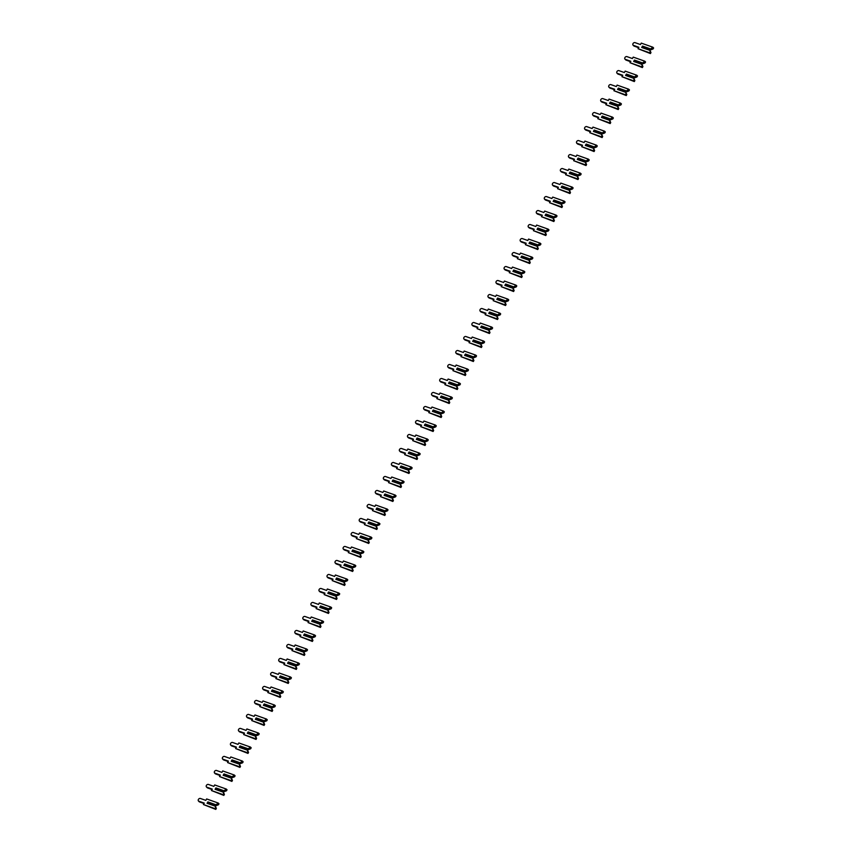 <?xml version="1.0" encoding="UTF-8"?>
<svg xmlns="http://www.w3.org/2000/svg" width="852" height="852" viewBox="0 0 852 852"><rect width="100%" height="100%" fill="white"/><g stroke="black" fill="none" stroke-linecap="round" stroke-linejoin="round"><path stroke-width="1.28" d="M652.845 47.201L653.622 47.978L653.058 48.958L650.949 49.767L650.662 48.958L642.493 46.072L641.684 47.478L649.916 50.172L650.971 52.59L650.183 51.823L649.618 52.803L638.042 48.713L638.862 47.275L633.345 45.326A1.619 1.214 134.8 0 1 634.921 42.6L640.438 44.549L641.258 43.111L652.845 47.201L650.662 48.958M653.058 48.958L652.281 48.181M650.949 49.767L642.994 46.956L642.493 46.072M650.438 49.267L642.483 46.455M650.183 51.823L649.852 50.353L641.684 47.478M643.175 47.02L642.802 47.659M650.971 52.59L650.406 53.569L638.042 48.713M638.627 47.691L634.133 46.104A1.619 1.214 134.8 0 1 633.558 45.529M650.406 53.569L649.618 52.803M644.794 61.195L645.571 61.972L645.007 62.952L642.898 63.762L642.61 62.952L634.442 60.066L633.643 61.472L641.875 64.166L642.919 66.594L642.142 65.817L641.577 66.797L629.99 62.707L630.821 61.269L625.304 59.331A1.619 1.214 134.8 0 1 626.87 56.594L632.386 58.543L633.217 57.105L644.794 61.195L642.61 62.952M645.007 62.952L644.229 62.175M642.898 63.762L634.942 60.95L634.442 60.066M642.397 63.261L634.442 60.449M642.142 65.817L641.812 64.358L633.643 61.472M635.123 61.014L634.751 61.653M642.919 66.594L642.355 67.574L629.99 62.707M630.576 61.685L626.082 60.098A1.619 1.214 134.8 0 1 625.506 59.533M642.355 67.574L641.577 66.797M636.742 75.2L637.52 75.966L636.966 76.946L634.846 77.756L634.559 76.946L626.39 74.071L625.592 75.466L633.824 78.171L634.868 80.589L634.09 79.811L633.526 80.791L621.949 76.701L622.769 75.274L617.253 73.325A1.619 1.214 134.8 0 1 618.818 70.599L624.335 72.537L625.166 71.11L636.742 75.2L634.559 76.946M636.966 76.946L636.178 76.179M634.846 77.756L626.902 74.955L626.39 74.071M634.346 77.255L626.39 74.444M634.09 79.811L633.76 78.352L625.592 75.466M627.072 75.008L626.71 75.658M634.868 80.589L634.303 81.568L621.949 76.701M622.535 75.69L618.03 74.092A1.619 1.214 134.8 0 1 617.455 73.528M634.303 81.568L633.526 80.791M628.701 89.194L629.479 89.961L628.914 90.94L626.806 91.76L626.518 90.951L618.35 88.065L617.54 89.46L625.773 92.165L626.816 94.583L626.039 93.816L625.474 94.796L613.898 90.706L614.718 89.268L609.201 87.319A1.619 1.214 134.8 0 1 610.777 84.593L616.294 86.542L617.114 85.104L628.701 89.194L626.518 90.951M628.914 90.94L628.137 90.174M626.806 91.76L618.85 88.949L618.35 88.065M626.295 91.249L618.339 88.448M626.039 93.816L625.709 92.346L617.54 89.46M619.021 89.013L618.658 89.652M626.816 94.583L626.252 95.562L613.898 90.706M614.484 89.684L609.979 88.097A1.619 1.214 134.8 0 1 609.414 87.522M626.252 95.562L625.474 94.796M620.65 103.188L621.428 103.965L620.863 104.945L618.754 105.754L618.467 104.945L610.298 102.059L609.489 103.465L617.721 106.159L618.776 108.577L617.988 107.81L617.434 108.79L605.847 104.7L606.677 103.262L601.161 101.313A1.619 1.214 134.8 0 1 602.726 98.587L608.243 100.536L609.063 99.098L620.65 103.188L618.467 104.945M620.863 104.945L620.086 104.168M618.754 105.754L610.799 102.943L610.298 102.059M618.243 105.254L610.298 102.442M617.988 107.81L617.657 106.34L609.489 103.465M610.98 103.007L610.607 103.646M618.776 108.577L618.211 109.557L605.847 104.7M606.432 103.678L601.938 102.091A1.619 1.214 134.8 0 1 601.363 101.516M618.211 109.557L617.434 108.79M612.599 117.182L613.376 117.959L612.812 118.939L610.703 119.749L610.415 118.939L602.247 116.053L601.448 117.459L609.681 120.153L610.724 122.581L609.947 121.804L609.382 122.784L597.795 118.694L598.626 117.256L593.109 115.318A1.619 1.214 134.8 0 1 594.675 112.581L600.191 114.53L601.022 113.092L612.599 117.182L610.415 118.939M612.812 118.939L612.034 118.162M610.703 119.749L602.747 116.937L602.247 116.053M610.202 119.248L602.247 116.436M609.947 121.804L609.617 120.345L601.448 117.459M602.928 117.001L602.556 117.64M610.724 122.581L610.16 123.561L597.795 118.694M598.381 117.672L593.887 116.085A1.619 1.214 134.8 0 1 593.312 115.521M610.16 123.561L609.382 122.784M604.547 131.187L605.335 131.953L604.771 132.933L602.662 133.743L602.364 132.944L594.195 130.058L593.397 131.453L601.629 134.158L602.673 136.576L601.895 135.798L601.331 136.778L589.754 132.688L590.574 131.261L585.058 129.312A1.619 1.214 134.8 0 1 586.623 126.586L592.14 128.524L592.971 127.097L604.547 131.187L602.364 132.944M604.771 132.933L603.983 132.166M602.662 133.743L594.707 130.942L594.195 130.058M602.151 133.242L594.195 130.431M601.895 135.798L601.565 134.339L593.397 131.453M594.877 130.995L594.515 131.645M602.673 136.576L602.108 137.555L589.754 132.688M590.34 131.677L585.835 130.079A1.619 1.214 134.8 0 1 585.26 129.515M602.108 137.555L601.331 136.778M596.506 145.181L597.284 145.948L596.719 146.927L594.611 147.747L594.323 146.938L586.155 144.052L585.345 145.447L593.578 148.152L594.621 150.57L593.844 149.803L593.28 150.783L581.703 146.693L582.523 145.255L577.006 143.306A1.619 1.214 134.8 0 1 578.583 140.58L584.099 142.529L584.919 141.091L596.506 145.181L594.323 146.938M596.719 146.927L595.942 146.161M594.611 147.747L586.655 144.936L586.155 144.052M594.1 147.236L586.144 144.435M593.844 149.803L593.514 148.333L585.345 145.447M586.836 145L586.464 145.639M594.621 150.57L594.068 151.549L581.703 146.693M582.289 145.671L577.784 144.084A1.619 1.214 134.8 0 1 577.219 143.509M594.068 151.549L593.28 150.783M588.455 159.175L589.233 159.952L588.668 160.932L586.559 161.742L586.272 160.932L578.103 158.046L577.294 159.452L585.526 162.146L586.581 164.564L585.803 163.797L585.239 164.777L573.652 160.687L574.482 159.249L568.966 157.3A1.619 1.214 134.8 0 1 570.531 154.574L576.048 156.523L576.868 155.085L588.455 159.175L586.272 160.932M588.668 160.932L587.891 160.155M586.559 161.742L578.604 158.93L578.103 158.046M586.059 161.241L578.103 158.429M585.803 163.797L585.462 162.327L577.294 159.452M578.785 158.994L578.412 159.633M586.581 164.564L586.016 165.544L573.652 160.687M574.237 159.665L569.743 158.078A1.619 1.214 134.8 0 1 569.168 157.503M586.016 165.544L585.239 164.777M580.404 173.169L581.181 173.946L580.617 174.926L578.508 175.736L578.22 174.926L570.052 172.04L569.253 173.446L577.486 176.14L578.529 178.569L577.752 177.791L577.187 178.771L565.6 174.681L566.431 173.244L560.914 171.305A1.619 1.214 134.8 0 1 562.48 168.568L567.996 170.517L568.827 169.079L580.404 173.169L578.22 174.926M580.617 174.926L579.839 174.149M578.508 175.736L570.552 172.924L570.052 172.04M578.007 175.235L570.052 172.423M577.752 177.791L577.422 176.332L569.253 173.446M570.733 172.988L570.371 173.627M578.529 178.569L577.965 179.548L565.6 174.681M566.197 173.659L561.692 172.072A1.619 1.214 134.8 0 1 561.117 171.508M577.965 179.548L577.187 178.771M572.352 187.174L573.14 187.941L572.576 188.92L570.467 189.73L570.18 188.931L562.011 186.045L561.202 187.44L569.434 190.145L570.478 192.563L569.7 191.785L569.136 192.765L557.559 188.675L558.379 187.248L552.863 185.299A1.619 1.214 134.8 0 1 554.439 182.573L559.956 184.511L560.776 183.084L572.352 187.174L570.18 188.931M572.576 188.92L571.798 188.154M570.467 189.73L562.512 186.929L562.011 186.045M569.956 189.229L562 186.418M569.7 191.785L569.37 190.326L561.202 187.44M562.682 186.982L562.32 187.632M570.478 192.563L569.913 193.542L557.559 188.675M558.145 187.664L553.64 186.066A1.619 1.214 134.8 0 1 553.065 185.502M569.913 193.542L569.136 192.765M564.312 201.168L565.089 201.935L564.525 202.914L562.416 203.734L562.128 202.925L553.96 200.039L553.15 201.434L561.383 204.139L562.437 206.557L561.649 205.79L561.085 206.77L549.508 202.68L550.328 201.242L544.811 199.293A1.619 1.214 134.8 0 1 546.388 196.567L551.904 198.516L552.724 197.078L564.312 201.168L562.128 202.925M564.525 202.914L563.747 202.148M562.416 203.734L554.46 200.923L553.96 200.039M561.905 203.223L553.949 200.422M561.649 205.79L561.319 204.32L553.15 201.434M554.641 200.987L554.269 201.626M562.437 206.557L561.873 207.537L549.508 202.68M550.094 201.658L545.599 200.071A1.619 1.214 134.8 0 1 545.024 199.496M561.873 207.537L561.085 206.77M556.26 215.162L557.038 215.939L556.473 216.919L554.364 217.729L554.077 216.919L545.908 214.033L545.11 215.439L553.342 218.133L554.386 220.551L553.608 219.784L553.044 220.764L541.457 216.674L542.287 215.236L536.771 213.288A1.619 1.214 134.8 0 1 538.336 210.561L543.853 212.51L544.684 211.072L556.26 215.162L554.077 216.919M556.473 216.919L555.696 216.142M554.364 217.729L546.409 214.917L545.908 214.033M553.864 217.228L545.908 214.416M553.608 219.784L553.278 218.314L545.11 215.439M546.59 214.981L546.217 215.62M554.386 220.551L553.821 221.531L541.457 216.674M542.042 215.652L537.548 214.065A1.619 1.214 134.8 0 1 536.973 213.49M553.821 221.531L553.044 220.764M548.209 229.156L548.986 229.933L548.432 230.913L546.313 231.723L546.025 230.913L537.857 228.027L537.058 229.433L545.291 232.127L546.334 234.556L545.557 233.778L544.992 234.758L533.416 230.668L534.236 229.231L528.719 227.292A1.619 1.214 134.8 0 1 530.285 224.555L535.802 226.504L536.632 225.066L548.209 229.156L546.025 230.913M548.432 230.913L547.644 230.136M546.313 231.723L538.368 228.911L537.857 228.027M545.812 231.222L537.857 228.411M545.557 233.778L545.227 232.319L537.058 229.433M538.539 228.975L538.176 229.614M546.334 234.556L545.77 235.535L533.416 230.668M534.002 229.646L529.497 228.059A1.619 1.214 134.8 0 1 528.922 227.495M545.77 235.535L544.992 234.758M540.168 243.161L540.945 243.928L540.381 244.907L538.272 245.717L537.985 244.918L529.816 242.032L529.007 243.427L537.239 246.132L538.283 248.55L537.505 247.772L536.941 248.752L525.365 244.662L526.185 243.235L520.668 241.286A1.619 1.214 134.8 0 1 522.244 238.56L527.761 240.498L528.581 239.071L540.168 243.161L537.985 244.918M540.381 244.907L539.604 244.141M538.272 245.717L530.317 242.916L529.816 242.032M537.761 245.216L529.806 242.405M537.505 247.772L537.175 246.313L529.007 243.427M530.487 242.969L530.125 243.619M538.283 248.55L537.718 249.53L525.365 244.662M525.95 243.651L521.445 242.053A1.619 1.214 134.8 0 1 520.881 241.489M537.718 249.53L536.941 248.752M532.117 257.155L532.894 257.922L532.33 258.901L530.221 259.722L529.933 258.912L521.765 256.026L520.955 257.421L529.188 260.126L530.242 262.544L529.454 261.777L528.9 262.757L517.313 258.667L518.144 257.229L512.627 255.28A1.619 1.214 134.8 0 1 514.193 252.554L519.709 254.503L520.529 253.065L532.117 257.155L529.933 258.912M532.33 258.901L531.552 258.135M530.221 259.722L522.265 256.91L521.765 256.026M529.71 259.21L521.765 256.409M529.454 261.777L529.124 260.307L520.955 257.421M522.446 256.974L522.074 257.613M530.242 262.544L529.678 263.524L517.313 258.667M517.899 257.645L513.405 256.058A1.619 1.214 134.8 0 1 512.829 255.483M529.678 263.524L528.9 262.757M524.065 271.149L524.843 271.926L524.278 272.906L522.169 273.716L521.882 272.906L513.713 270.02L512.915 271.426L521.147 274.12L522.191 276.538L521.413 275.771L520.849 276.751L509.262 272.661L510.092 271.224L504.576 269.275A1.619 1.214 134.8 0 1 506.141 266.548L511.658 268.497L512.489 267.059L524.065 271.149L521.882 272.906M524.278 272.906L523.501 272.129M522.169 273.716L514.214 270.904L513.713 270.02M521.669 273.215L513.713 270.404M521.413 275.771L521.083 274.301L512.915 271.426M514.395 270.968L514.022 271.607M522.191 276.538L521.626 277.518L509.262 272.661M509.847 271.639L505.353 270.052A1.619 1.214 134.8 0 1 504.778 269.477M521.626 277.518L520.849 276.751M516.014 285.143L516.802 285.921L516.237 286.9L514.129 287.71L513.831 286.9L505.662 284.014L504.863 285.42L513.096 288.114L514.139 290.543L513.362 289.765L512.798 290.745L501.221 286.655L502.041 285.218L496.524 283.279A1.619 1.214 134.8 0 1 498.09 280.542L503.607 282.491L504.437 281.053L516.014 285.143L513.831 286.9M516.237 286.9L515.449 286.123M514.129 287.71L506.173 284.898L505.662 284.014M513.618 287.209L505.662 284.398M513.362 289.765L513.032 288.306L504.863 285.42M506.344 284.962L505.981 285.601M514.139 290.543L513.575 291.522L501.221 286.655M501.807 285.633L497.302 284.046A1.619 1.214 134.8 0 1 496.727 283.482M513.575 291.522L512.798 290.745M507.973 299.148L508.75 299.915L508.186 300.894L506.077 301.704L505.79 300.905L497.621 298.019L496.812 299.414L505.044 302.119L506.088 304.537L505.311 303.759L504.746 304.739L493.17 300.649L493.99 299.222L488.473 297.273A1.619 1.214 134.8 0 1 490.049 294.547L495.566 296.485L496.386 295.058L507.973 299.148L505.79 300.905M508.186 300.894L507.409 300.128M506.077 301.704L498.122 298.903L497.621 298.019M505.566 301.203L497.611 298.392M505.311 303.759L504.98 302.3L496.812 299.414M498.303 298.956L497.93 299.606M506.088 304.537L505.534 305.517L493.17 300.649M493.755 299.638L489.25 298.04A1.619 1.214 134.8 0 1 488.686 297.476M505.534 305.517L504.746 304.739M499.922 313.142L500.699 313.909L500.135 314.889L498.026 315.709L497.738 314.899L489.57 312.013L488.76 313.408L496.993 316.113L498.047 318.531L497.27 317.764L496.705 318.744L485.118 314.654L485.949 313.216L480.432 311.268A1.619 1.214 134.8 0 1 481.998 308.541L487.514 310.49L488.334 309.052L499.922 313.142L497.738 314.899M500.135 314.889L499.357 314.122M498.026 315.709L490.07 312.897L489.57 312.013M497.525 315.197L489.57 312.396M497.27 317.764L496.929 316.294L488.76 313.408M490.251 312.961L489.879 313.6M498.047 318.531L497.483 319.511L485.118 314.654M485.704 313.632L481.21 312.045A1.619 1.214 134.8 0 1 480.635 311.47M497.483 319.511L496.705 318.744M491.87 327.136L492.648 327.913L492.083 328.893L489.975 329.703L489.687 328.893L481.518 326.007L480.72 327.413L488.952 330.107L489.996 332.525L489.218 331.758L488.654 332.738L477.067 328.648L477.897 327.211L472.381 325.262A1.619 1.214 134.8 0 1 473.946 322.535L479.463 324.484L480.294 323.046L491.87 327.136L489.687 328.893M492.083 328.893L491.306 328.116M489.975 329.703L482.019 326.891L481.518 326.007M489.474 329.202L481.518 326.391M489.218 331.758L488.888 330.288L480.72 327.413M482.2 326.955L481.838 327.594M489.996 332.525L489.431 333.505L477.067 328.648M477.663 327.626L473.158 326.039A1.619 1.214 134.8 0 1 472.583 325.464M489.431 333.505L488.654 332.738M483.819 341.13L484.607 341.908L484.042 342.887L481.934 343.697L481.646 342.887L473.478 340.001L472.668 341.407L480.901 344.101L481.944 346.53L481.167 345.752L480.603 346.732L469.026 342.642L469.846 341.205L464.329 339.266A1.619 1.214 134.8 0 1 465.906 336.529L471.422 338.478L472.242 337.041L483.819 341.13L481.646 342.887M484.042 342.887L483.265 342.11M481.934 343.697L473.978 340.885L473.478 340.001M481.423 343.196L473.467 340.385M481.167 345.752L480.837 344.293L472.668 341.407M474.149 340.949L473.787 341.588M481.944 346.53L481.38 347.51L469.026 342.642M469.612 341.62L465.107 340.033A1.619 1.214 134.8 0 1 464.532 339.469M481.38 347.51L480.603 346.732M475.778 355.135L476.556 355.902L475.991 356.882L473.882 357.691L473.595 356.892L465.426 354.006L464.617 355.401L472.849 358.106L473.893 360.524L473.116 359.746L472.551 360.726L460.975 356.637L461.795 355.209L456.278 353.26A1.619 1.214 134.8 0 1 457.854 350.534L463.371 352.472L464.191 351.045L475.778 355.135L473.595 356.892M475.991 356.882L475.214 356.115M473.882 357.691L465.927 354.89L465.426 354.006M473.371 357.19L465.416 354.379M473.116 359.746L472.785 358.287L464.617 355.401M466.108 354.943L465.735 355.593M473.893 360.524L473.339 361.504L460.975 356.637M461.56 355.625L457.066 354.027A1.619 1.214 134.8 0 1 456.491 353.463M473.339 361.504L472.551 360.726M467.727 369.129L468.504 369.906L467.94 370.886L465.831 371.696L465.543 370.886L457.375 368L456.576 369.395L464.798 372.1L465.852 374.518L465.075 373.751L464.51 374.731L452.923 370.641L453.754 369.204L448.237 367.255A1.619 1.214 134.8 0 1 449.803 364.528L455.319 366.477L456.15 365.039L467.727 369.129L465.543 370.886M467.94 370.886L467.162 370.109M465.831 371.696L457.875 368.884L457.375 368M465.33 371.184L457.375 368.383M465.075 373.751L464.734 372.281L456.576 369.395M458.057 368.948L457.684 369.587M465.852 374.518L465.288 375.498L452.923 370.641M453.509 369.619L449.015 368.032A1.619 1.214 134.8 0 1 448.44 367.457M465.288 375.498L464.51 374.731M459.675 383.123L460.453 383.901L459.899 384.88L457.78 385.69L457.492 384.88L449.323 381.994L448.525 383.4L456.757 386.094L457.801 388.512L457.023 387.745L456.459 388.725L444.872 384.635L445.702 383.198L440.186 381.249A1.619 1.214 134.8 0 1 441.751 378.522L447.268 380.471L448.099 379.033L459.675 383.123L457.492 384.88M459.899 384.88L459.111 384.103M457.78 385.69L449.824 382.878L449.323 381.994M457.279 385.189L449.323 382.378M457.023 387.745L456.693 386.275L448.525 383.4M450.005 382.942L449.643 383.581M457.801 388.512L457.236 389.492L444.872 384.635M445.468 383.613L440.963 382.026A1.619 1.214 134.8 0 1 440.388 381.451M457.236 389.492L456.459 388.725M451.635 397.117L452.412 397.895L451.848 398.874L449.739 399.684L449.451 398.874L441.283 395.988L440.473 397.394L448.706 400.089L449.75 402.517L448.972 401.739L448.408 402.719L436.831 398.63L437.651 397.192L432.134 395.253A1.619 1.214 134.8 0 1 433.711 392.516L439.227 394.465L440.047 393.028L451.635 397.117L449.451 398.874M451.848 398.874L451.07 398.097M449.739 399.684L441.783 396.872L441.283 395.988M449.228 399.183L441.272 396.372M448.972 401.739L448.642 400.28L440.473 397.394M441.954 396.936L441.592 397.575M449.75 402.517L449.185 403.497L436.831 398.63M437.417 397.607L432.912 396.02A1.619 1.214 134.8 0 1 432.347 395.456M449.185 403.497L448.408 402.719M443.583 411.122L444.361 411.889L443.796 412.869L441.687 413.678L441.4 412.879L433.231 409.993L432.422 411.388L440.654 414.093L441.709 416.511L440.921 415.733L440.367 416.713L428.78 412.624L429.61 411.197L424.094 409.248A1.619 1.214 134.8 0 1 425.659 406.521L431.176 408.459L431.996 407.032L443.583 411.122L441.4 412.879M443.796 412.869L443.019 412.102M441.687 413.678L433.732 410.877L433.231 409.993M441.176 413.177L433.221 410.366M440.921 415.733L440.59 414.274L432.422 411.388M433.913 410.93L433.54 411.58M441.709 416.511L441.144 417.491L428.78 412.624M429.365 411.612L424.871 410.014A1.619 1.214 134.8 0 1 424.296 409.45M441.144 417.491L440.367 416.713M435.532 425.116L436.309 425.893L435.745 426.873L433.636 427.683L433.348 426.873L425.18 423.987L424.381 425.382L432.614 428.087L433.657 430.505L432.88 429.738L432.315 430.718L420.728 426.628L421.559 425.191L416.042 423.242A1.619 1.214 134.8 0 1 417.608 420.515L423.125 422.464L423.955 421.026L435.532 425.116L433.348 426.873M435.745 426.873L434.967 426.096M433.636 427.683L425.68 424.871L425.18 423.987M433.135 427.171L425.18 424.371M432.88 429.738L432.55 428.268L424.381 425.382M425.862 424.935L425.489 425.574M433.657 430.505L433.093 431.485L420.728 426.628M421.314 425.606L416.82 424.019A1.619 1.214 134.8 0 1 416.245 423.444M433.093 431.485L432.315 430.718M427.48 439.11L428.268 439.888L427.704 440.867L425.595 441.677L425.297 440.867L417.129 437.981L416.33 439.387L424.562 442.082L425.606 444.499L424.828 443.732L424.264 444.712L412.688 440.622L413.508 439.185L407.991 437.236A1.619 1.214 134.8 0 1 409.556 434.509L415.073 436.458L415.904 435.021L427.48 439.11L425.297 440.867M427.704 440.867L426.916 440.09M425.595 441.677L417.64 438.865L417.129 437.981M425.084 441.176L417.129 438.365M424.828 443.732L424.498 442.263L416.33 439.387M417.81 438.929L417.448 439.568M425.606 444.499L425.041 445.479L412.688 440.622M413.273 439.6L408.768 438.013A1.619 1.214 134.8 0 1 408.193 437.438M425.041 445.479L424.264 444.712M419.44 453.104L420.217 453.882L419.653 454.861L417.544 455.671L417.256 454.861L409.088 451.975L408.278 453.381L416.511 456.076L417.555 458.504L416.777 457.726L416.213 458.706L404.636 454.617L405.456 453.179L399.939 451.24A1.619 1.214 134.8 0 1 401.516 448.503L407.032 450.452L407.852 449.015L419.44 453.104L417.256 454.861M419.653 454.861L418.875 454.084M417.544 455.671L409.588 452.859L409.088 451.975M417.033 455.17L409.077 452.359M416.777 457.726L416.447 456.267L408.278 453.381M409.769 452.923L409.397 453.562M417.555 458.504L416.99 459.484L404.636 454.617M405.222 453.594L400.717 452.007A1.619 1.214 134.8 0 1 400.152 451.443M416.99 459.484L416.213 458.706M411.388 467.109L412.166 467.876L411.601 468.856L409.493 469.665L409.205 468.866L401.036 465.98L400.227 467.375L408.459 470.08L409.514 472.498L408.736 471.72L408.172 472.7L396.585 468.611L397.415 467.184L391.899 465.235A1.619 1.214 134.8 0 1 393.464 462.508L398.981 464.447L399.801 463.019L411.388 467.109L409.205 468.866M411.601 468.856L410.824 468.089M409.493 469.665L401.537 466.864L401.036 465.98M408.992 469.164L401.036 466.353M408.736 471.72L408.396 470.261L400.227 467.375M401.718 466.917L401.345 467.567M409.514 472.498L408.949 473.478L396.585 468.611M397.17 467.599L392.676 466.001A1.619 1.214 134.8 0 1 392.101 465.437M408.949 473.478L408.172 472.7M403.337 481.103L404.114 481.881L403.55 482.86L401.441 483.67L401.154 482.86L392.985 479.974L392.186 481.369L400.419 484.074L401.462 486.492L400.685 485.725L400.12 486.705L388.533 482.615L389.364 481.178L383.847 479.229A1.619 1.214 134.8 0 1 385.413 476.502L390.93 478.451L391.76 477.013L403.337 481.103L401.154 482.86M403.55 482.86L402.772 482.083M401.441 483.67L393.486 480.858L392.985 479.974M400.941 483.159L392.985 480.358M400.685 485.725L400.355 484.255L392.186 481.369M393.667 480.922L393.294 481.561M401.462 486.492L400.898 487.472L388.533 482.615M389.13 481.593L384.625 480.006A1.619 1.214 134.8 0 1 384.05 479.431M400.898 487.472L400.12 486.705M395.285 495.097L396.073 495.875L395.509 496.854L393.4 497.664L393.113 496.854L384.944 493.968L384.135 495.374L392.367 498.069L393.411 500.486L392.634 499.719L392.069 500.699L380.493 496.609L381.313 495.172L375.796 493.223A1.619 1.214 134.8 0 1 377.372 490.496L382.889 492.445L383.709 491.008L395.285 495.097L393.113 496.854M395.509 496.854L394.732 496.077M393.4 497.664L385.445 494.852L384.944 493.968M392.889 497.163L384.934 494.352M392.634 499.719L392.303 498.25L384.135 495.374M385.615 494.916L385.253 495.555M393.411 500.486L392.847 501.466L380.493 496.609M381.078 495.587L376.573 494A1.619 1.214 134.8 0 1 375.998 493.425M392.847 501.466L392.069 500.699M387.245 509.091L388.022 509.869L387.458 510.849L385.349 511.658L385.061 510.849L376.893 507.962L376.083 509.368L384.316 512.063L385.36 514.491L384.582 513.713L384.018 514.693L372.441 510.604L373.261 509.166L367.745 507.228A1.619 1.214 134.8 0 1 369.321 504.49L374.837 506.439L375.657 505.002L387.245 509.091L385.061 510.849M387.458 510.849L386.68 510.071M385.349 511.658L377.393 508.846L376.893 507.962M384.838 511.157L376.882 508.346M384.582 513.713L384.252 512.254L376.083 509.368M377.574 508.91L377.202 509.549M385.36 514.491L384.806 515.471L372.441 510.604M373.027 509.581L368.533 507.994A1.619 1.214 134.8 0 1 367.957 507.43M384.806 515.471L384.018 514.693M379.193 523.096L379.971 523.863L379.406 524.843L377.298 525.652L377.01 524.853L368.841 521.967L368.043 523.362L376.264 526.067L377.319 528.485L376.541 527.707L375.977 528.687L364.39 524.598L365.22 523.171L359.704 521.222A1.619 1.214 134.8 0 1 361.269 518.495L366.786 520.434L367.617 519.006L379.193 523.096L377.01 524.853M379.406 524.843L378.629 524.076M377.298 525.652L369.342 522.851L368.841 521.967M376.797 525.151L368.841 522.34M376.541 527.707L376.201 526.248L368.043 523.362M369.523 522.904L369.15 523.554M377.319 528.485L376.754 529.465L364.39 524.598M364.975 523.586L360.481 521.988A1.619 1.214 134.8 0 1 359.906 521.424M376.754 529.465L375.977 528.687M371.142 537.09L371.919 537.868L371.365 538.847L369.246 539.657L368.959 538.847L360.79 535.961L359.991 537.356L368.224 540.062L369.267 542.479L368.49 541.712L367.926 542.692L356.338 538.602L357.169 537.165L351.652 535.216A1.619 1.214 134.8 0 1 353.218 532.489L358.735 534.438L359.565 533.001L371.142 537.09L368.959 538.847M371.365 538.847L370.577 538.07M369.246 539.657L361.291 536.845L360.79 535.961M368.746 539.146L360.79 536.345M368.49 541.712L368.16 540.243L359.991 537.356M361.472 536.909L361.11 537.548M369.267 542.479L368.703 543.459L356.338 538.602M356.935 537.58L352.43 535.993A1.619 1.214 134.8 0 1 351.855 535.418M368.703 543.459L367.926 542.692M363.101 551.084L363.879 551.862L363.314 552.841L361.205 553.651L360.918 552.841L352.749 549.955L351.94 551.361L360.172 554.056L361.216 556.473L360.439 555.706L359.874 556.686L348.298 552.597L349.118 551.159L343.601 549.21A1.619 1.214 134.8 0 1 345.177 546.483L350.694 548.432L351.514 546.995L363.101 551.084L360.918 552.841M363.314 552.841L362.537 552.064M361.205 553.651L353.25 550.839L352.749 549.955M360.694 553.15L352.739 550.339M360.439 555.706L360.108 554.237L351.94 551.361M353.42 550.903L353.058 551.542M361.216 556.473L360.652 557.453L348.298 552.597M348.883 551.574L344.378 549.987A1.619 1.214 134.8 0 1 343.814 549.412M360.652 557.453L359.874 556.686M355.05 565.078L355.827 565.856L355.263 566.836L353.154 567.645L352.866 566.836L344.698 563.949L343.888 565.355L352.121 568.05L353.175 570.478L352.387 569.7L351.833 570.68L340.246 566.591L341.066 565.153L335.56 563.215A1.619 1.214 134.8 0 1 337.126 560.478L342.642 562.427L343.462 560.999L355.05 565.078L352.866 566.836M355.263 566.836L354.485 566.058M353.154 567.645L345.198 564.833L344.698 563.949M352.643 567.144L344.687 564.333M352.387 569.7L352.057 568.241L343.888 565.355M345.38 564.897L345.007 565.536M353.175 570.478L352.611 571.458L340.246 566.591M340.832 565.568L336.338 563.981A1.619 1.214 134.8 0 1 335.763 563.417M352.611 571.458L351.833 570.68M346.998 579.083L347.776 579.85L347.211 580.83L345.103 581.639L344.815 580.84L336.647 577.954L335.848 579.349L344.08 582.054L345.124 584.472L344.346 583.695L343.782 584.674L332.195 580.585L333.025 579.158L327.509 577.209A1.619 1.214 134.8 0 1 329.074 574.482L334.591 576.421L335.422 574.993L346.998 579.083L344.815 580.84M347.211 580.83L346.434 580.063M345.103 581.639L337.147 578.838L336.647 577.954M344.602 581.139L336.647 578.327M344.346 583.695L344.016 582.236L335.848 579.349M337.328 578.891L336.955 579.541M345.124 584.472L344.559 585.452L332.195 580.585M332.781 579.573L328.286 577.976A1.619 1.214 134.8 0 1 327.711 577.411M344.559 585.452L343.782 584.674M338.947 593.077L339.735 593.855L339.171 594.834L337.062 595.644L336.764 594.834L328.595 591.948L327.796 593.343L336.029 596.049L337.072 598.466L336.295 597.699L335.731 598.679L324.154 594.589L324.974 593.152L319.457 591.203A1.619 1.214 134.8 0 1 321.023 588.476L326.54 590.425L327.37 588.988L338.947 593.077L336.764 594.834M339.171 594.834L338.382 594.057M337.062 595.644L329.106 592.832L328.595 591.948M336.551 595.133L328.595 592.332M336.295 597.699L335.965 596.23L327.796 593.343M329.277 592.896L328.915 593.535M337.072 598.466L336.508 599.446L324.154 594.589M324.74 593.567L320.235 591.98A1.619 1.214 134.8 0 1 319.66 591.405M336.508 599.446L335.731 598.679M330.906 607.071L331.684 607.849L331.119 608.829L329.01 609.638L328.723 608.829L320.554 605.942L319.745 607.348L327.977 610.043L329.021 612.46L328.244 611.693L327.679 612.673L316.103 608.584L316.923 607.146L311.406 605.197A1.619 1.214 134.8 0 1 312.982 602.471L318.499 604.419L319.319 602.982L330.906 607.071L328.723 608.829M331.119 608.829L330.342 608.051M329.01 609.638L321.055 606.826L320.554 605.942M328.499 609.137L320.544 606.326M328.244 611.693L327.913 610.224L319.745 607.348M321.236 606.89L320.863 607.529M329.021 612.46L328.457 613.44L316.103 608.584M316.688 607.561L312.183 605.974A1.619 1.214 134.8 0 1 311.619 605.41M328.457 613.44L327.679 612.673M322.855 621.076L323.632 621.843L323.068 622.823L320.959 623.632L320.671 622.823L312.503 619.937L311.694 621.342L319.926 624.037L320.98 626.465L320.203 625.688L319.638 626.667L308.051 622.578L308.882 621.14L303.365 619.202A1.619 1.214 134.8 0 1 304.931 616.465L310.447 618.414L311.268 616.986L322.855 621.076L320.671 622.823M323.068 622.823L322.29 622.056M320.959 623.632L313.003 620.82L312.503 619.937M320.458 623.131L312.503 620.32M320.203 625.688L319.862 624.228L311.694 621.342M313.185 620.884L312.812 621.523M320.98 626.465L320.416 627.445L308.051 622.578M308.637 621.555L304.143 619.968A1.619 1.214 134.8 0 1 303.568 619.404M320.416 627.445L319.638 626.667M314.803 635.07L315.581 635.837L315.016 636.817L312.908 637.626L312.62 636.827L304.452 633.941L303.653 635.336L311.885 638.042L312.929 640.459L312.151 639.682L311.587 640.661L300 636.572L300.831 635.145L295.314 633.196A1.619 1.214 134.8 0 1 296.879 630.469L302.396 632.408L303.227 630.981L314.803 635.07L312.62 636.827M315.016 636.817L314.239 636.05M312.908 637.626L304.952 634.825L304.452 633.941M312.407 637.126L304.452 634.314M312.151 639.682L311.821 638.223L303.653 635.336M305.133 634.878L304.76 635.528M312.929 640.459L312.365 641.439L300 636.572M300.596 635.56L296.091 633.963A1.619 1.214 134.8 0 1 295.516 633.398M312.365 641.439L311.587 640.661M306.752 649.064L307.54 649.842L306.976 650.822L304.867 651.631L304.579 650.822L296.411 647.935L295.601 649.331L303.834 652.036L304.878 654.453L304.1 653.686L303.536 654.666L291.959 650.577L292.779 649.139L287.262 647.19A1.619 1.214 134.8 0 1 288.839 644.463L294.345 646.412L295.175 644.975L306.752 649.064L304.579 650.822M306.976 650.822L306.198 650.044M304.867 651.631L296.911 648.819L296.411 647.935M304.356 651.12L296.4 648.319M304.1 653.686L303.77 652.217L295.601 649.331M297.082 648.883L296.72 649.522M304.878 654.453L304.313 655.433L291.959 650.577M292.545 649.554L288.04 647.967A1.619 1.214 134.8 0 1 287.465 647.392M304.313 655.433L303.536 654.666M298.711 663.058L299.489 663.836L298.924 664.816L296.815 665.625L296.528 664.816L288.359 661.929L287.55 663.335L295.782 666.03L296.826 668.447L296.049 667.68L295.484 668.66L283.908 664.571L284.728 663.133L279.211 661.184A1.619 1.214 134.8 0 1 280.787 658.458L286.304 660.406L287.124 658.969L298.711 663.058L296.528 664.816M298.924 664.816L298.147 664.038M296.815 665.625L288.86 662.813L288.359 661.929M296.304 665.124L288.349 662.313M296.049 667.68L295.719 666.211L287.55 663.335M289.041 662.877L288.668 663.516M296.826 668.447L296.272 669.427L283.908 664.571M284.493 663.548L279.999 661.961A1.619 1.214 134.8 0 1 279.424 661.397M296.272 669.427L295.484 668.66M290.66 677.063L291.437 677.83L290.873 678.81L288.764 679.619L288.477 678.81L280.308 675.924L279.509 677.329L287.731 680.024L288.785 682.452L288.008 681.675L287.443 682.654L275.856 678.565L276.687 677.138L271.17 675.189A1.619 1.214 134.8 0 1 272.736 672.452L278.253 674.401L279.073 672.973L290.66 677.063L288.477 678.81M290.873 678.81L290.095 678.043M288.764 679.619L280.809 676.808L280.308 675.924M288.264 679.119L280.308 676.307M288.008 681.675L287.667 680.216L279.509 677.329M280.99 676.871L280.617 677.51M288.785 682.452L288.221 683.432L275.856 678.565M276.442 677.542L271.948 675.956A1.619 1.214 134.8 0 1 271.373 675.391M288.221 683.432L287.443 682.654M282.608 691.057L283.386 691.824L282.832 692.804L280.713 693.613L280.425 692.814L272.257 689.928L271.458 691.323L279.69 694.029L280.734 696.446L279.957 695.669L279.392 696.648L267.805 692.559L268.636 691.132L263.119 689.183A1.619 1.214 134.8 0 1 264.684 686.456L270.201 688.395L271.032 686.968L282.608 691.057L280.425 692.814M282.832 692.804L282.044 692.037M280.713 693.613L272.757 690.812L272.257 689.928M280.212 693.113L272.257 690.301M279.957 695.669L279.626 694.21L271.458 691.323M272.938 690.865L272.576 691.515M280.734 696.446L280.17 697.426L267.805 692.559M268.401 691.547L263.896 689.95A1.619 1.214 134.8 0 1 263.321 689.385M280.17 697.426L279.392 696.648M274.568 705.051L275.345 705.829L274.781 706.809L272.672 707.618L272.384 706.809L264.216 703.922L263.406 705.318L271.639 708.023L272.683 710.44L271.905 709.673L271.341 710.653L259.764 706.564L260.584 705.126L255.067 703.177A1.619 1.214 134.8 0 1 256.644 700.451L262.16 702.399L262.98 700.962L274.568 705.051L272.384 706.809M274.781 706.809L274.003 706.031M272.672 707.618L264.716 704.806L264.216 703.922M272.161 707.107L264.205 704.306M271.905 709.673L271.575 708.204L263.406 705.318M264.887 704.87L264.525 705.509M272.683 710.44L272.118 711.42L259.764 706.564M260.35 705.541L255.845 703.954A1.619 1.214 134.8 0 1 255.28 703.379M272.118 711.42L271.341 710.653M266.516 719.045L267.294 719.823L266.729 720.803L264.621 721.612L264.333 720.803L256.164 717.917L255.355 719.322L263.587 722.017L264.642 724.434L263.854 723.668L263.3 724.647L251.713 720.558L252.533 719.12L247.016 717.171A1.619 1.214 134.8 0 1 248.592 714.445L254.109 716.394L254.929 714.956L266.516 719.045L264.333 720.803M266.729 720.803L265.952 720.025M264.621 721.612L256.665 718.8L256.164 717.917M264.109 721.111L256.154 718.3M263.854 723.668L263.524 722.198L255.355 719.322M256.846 718.864L256.473 719.503M264.642 724.434L264.077 725.414L251.713 720.558M252.298 719.535L247.804 717.948A1.619 1.214 134.8 0 1 247.229 717.384M264.077 725.414L263.3 724.647M258.465 733.05L259.242 733.817L258.678 734.797L256.569 735.606L256.282 734.797L248.113 731.911L247.314 733.316L255.547 736.011L256.59 738.439L255.813 737.662L255.249 738.641L243.661 734.552L244.492 733.125L238.975 731.176A1.619 1.214 134.8 0 1 240.541 728.439L246.058 730.388L246.888 728.961L258.465 733.05L256.282 734.797M258.678 734.797L257.9 734.03M256.569 735.606L248.614 732.795L248.113 731.911M256.069 735.106L248.113 732.294M255.813 737.662L255.483 736.203L247.314 733.316M248.795 732.858L248.422 733.497M256.59 738.439L256.026 739.419L243.661 734.552M244.247 733.529L239.753 731.943A1.619 1.214 134.8 0 1 239.178 731.378M256.026 739.419L255.249 738.641M250.413 747.044L251.191 747.811L250.637 748.791L248.528 749.6L248.23 748.802L240.062 745.915L239.263 747.311L247.495 750.016L248.539 752.433L247.762 751.656L247.197 752.635L235.621 748.546L236.441 747.119L230.924 745.17A1.619 1.214 134.8 0 1 232.489 742.443L238.006 744.382L238.837 742.955L250.413 747.044L248.23 748.802M250.637 748.791L249.849 748.024M248.528 749.6L240.573 746.799L240.062 745.915M248.017 749.1L240.062 746.288M247.762 751.656L247.431 750.197L239.263 747.311M240.743 746.853L240.381 747.502M248.539 752.433L247.975 753.413L235.621 748.546M236.206 747.534L231.701 745.937A1.619 1.214 134.8 0 1 231.126 745.372M247.975 753.413L247.197 752.635M242.373 761.038L243.15 761.816L242.586 762.796L240.477 763.605L240.189 762.796L232.021 759.909L231.211 761.305L239.444 764.01L240.488 766.427L239.71 765.66L239.146 766.64L227.569 762.551L228.389 761.113L222.873 759.164A1.619 1.214 134.8 0 1 224.449 756.438L229.965 758.386L230.785 756.949L242.373 761.038L240.189 762.796M242.586 762.796L241.808 762.018M240.477 763.605L232.521 760.793L232.021 759.909M239.966 763.094L232.01 760.293M239.71 765.66L239.38 764.191L231.211 761.305M232.702 760.857L232.33 761.496M240.488 766.427L239.923 767.407L227.569 762.551M228.155 761.528L223.65 759.941A1.619 1.214 134.8 0 1 223.086 759.366M239.923 767.407L239.146 766.64M234.321 775.032L235.099 775.81L234.534 776.79L232.426 777.599L232.138 776.79L223.97 773.904L223.16 775.309L231.393 778.004L232.447 780.421L231.669 779.655L231.105 780.634L219.518 776.545L220.349 775.107L214.832 773.158A1.619 1.214 134.8 0 1 216.397 770.432L221.914 772.381L222.734 770.943L234.321 775.032L232.138 776.79M234.534 776.79L233.757 776.012M232.426 777.599L224.47 774.787L223.97 773.904M231.914 777.099L223.97 774.287M231.669 779.655L231.329 778.185L223.16 775.309M224.651 774.851L224.278 775.49M232.447 780.421L231.882 781.401L219.518 776.545M220.104 775.522L215.609 773.936A1.619 1.214 134.8 0 1 215.034 773.371M231.882 781.401L231.105 780.634M226.27 789.037L227.047 789.804L226.483 790.784L224.374 791.593L224.087 790.784L215.918 787.908L215.119 789.303L223.352 791.998L224.395 794.426L223.618 793.649L223.054 794.628L211.466 790.539L212.297 789.112L206.78 787.163A1.619 1.214 134.8 0 1 208.346 784.426L213.863 786.375L214.693 784.948L226.27 789.037L224.087 790.784M226.483 790.784L225.705 790.017M224.374 791.593L216.419 788.782L215.918 787.908M223.874 791.093L215.918 788.281M223.618 793.649L223.288 792.19L215.119 789.303M216.6 788.846L216.227 789.484M224.395 794.426L223.831 795.406L211.466 790.539M212.063 789.516L207.558 787.93A1.619 1.214 134.8 0 1 206.983 787.365M223.831 795.406L223.054 794.628M218.219 803.031L219.007 803.798L218.442 804.778L216.333 805.587L216.035 804.789L207.877 801.902L207.068 803.298L215.3 806.003L216.344 808.42L215.567 807.643L215.002 808.623L203.426 804.533L204.246 803.106L198.729 801.157A1.619 1.214 134.8 0 1 200.295 798.431L205.811 800.369L206.642 798.942L218.219 803.031L216.035 804.789M218.442 804.778L217.665 804.011M216.333 805.587L208.378 802.786L207.877 801.902M215.822 805.087L207.867 802.275M215.567 807.643L215.236 806.184L207.068 803.298M208.548 802.84L208.186 803.489M216.344 808.42L215.78 809.4L203.426 804.533M204.011 803.521L199.506 801.924A1.619 1.214 134.8 0 1 198.931 801.359M215.78 809.4L215.002 808.623M634.133 46.104L633.345 45.326M626.082 60.098L625.304 59.331M618.03 74.092L617.253 73.325M609.979 88.097L609.201 87.319M601.938 102.091L601.161 101.313M593.887 116.085L593.109 115.318M585.835 130.079L585.058 129.312M577.784 144.084L577.006 143.306M569.743 158.078L568.966 157.3M561.692 172.072L560.914 171.305M553.64 186.066L552.863 185.299M545.599 200.071L544.811 199.293M537.548 214.065L536.771 213.288M529.497 228.059L528.719 227.292M521.445 242.053L520.668 241.286M513.405 256.058L512.627 255.28M505.353 270.052L504.576 269.275M497.302 284.046L496.524 283.279M489.25 298.04L488.473 297.273M481.21 312.045L480.432 311.268M473.158 326.039L472.381 325.262M465.107 340.033L464.329 339.266M457.066 354.027L456.278 353.26M449.015 368.032L448.237 367.255M440.963 382.026L440.186 381.249M432.912 396.02L432.134 395.253M424.871 410.014L424.094 409.248M416.82 424.019L416.042 423.242M408.768 438.013L407.991 437.236M400.717 452.007L399.939 451.24M392.676 466.001L391.899 465.235M384.625 480.006L383.847 479.229M376.573 494L375.796 493.223M368.533 507.994L367.745 507.228M360.481 521.988L359.704 521.222M352.43 535.993L351.652 535.216M344.378 549.987L343.601 549.21M336.338 563.981L335.56 563.215M328.286 577.976L327.509 577.209M320.235 591.98L319.457 591.203M312.183 605.974L311.406 605.197M304.143 619.968L303.365 619.202M296.091 633.963L295.314 633.196M288.04 647.967L287.262 647.19M279.999 661.961L279.211 661.184M271.948 675.956L271.17 675.189M263.896 689.95L263.119 689.183M255.845 703.954L255.067 703.177M247.804 717.948L247.016 717.171M239.753 731.943L238.975 731.176M231.701 745.937L230.924 745.17M223.65 759.941L222.873 759.164M215.609 773.936L214.832 773.158M207.558 787.93L206.78 787.163M199.506 801.924L198.729 801.157M633.781 45.88L632.993 45.113M625.73 59.885L624.953 59.107M617.679 73.879L616.901 73.102M609.627 87.873L608.85 87.106M601.587 101.867L600.809 101.1M593.535 115.872L592.758 115.095M585.484 129.866L584.706 129.089M577.432 143.86L576.655 143.093M569.392 157.854L568.614 157.088M561.34 171.859L560.563 171.082M553.289 185.853L552.511 185.076M545.248 199.847L544.46 199.08M537.197 213.841L536.419 213.075M529.145 227.846L528.368 227.069M521.094 241.84L520.316 241.063M513.053 255.834L512.265 255.067M505.002 269.828L504.224 269.062M496.95 283.833L496.173 283.056M488.899 297.827L488.121 297.05M480.858 311.821L480.081 311.055M472.807 325.815L472.029 325.049M464.755 339.82L463.978 339.043M456.715 353.814L455.926 353.037M448.663 367.808L447.886 367.042M440.612 381.803L439.834 381.036M432.56 395.807L431.783 395.03M424.52 409.801L423.732 409.024M416.468 423.795L415.691 423.029M408.417 437.79L407.639 437.023M400.365 451.794L399.588 451.017M392.325 465.788L391.547 465.011M384.273 479.782L383.496 479.016M376.222 493.777L375.444 493.01M368.181 507.781L367.393 507.004M360.13 521.775L359.352 520.998M352.078 535.77L351.301 535.003M344.027 549.764L343.25 548.997M335.986 563.768L335.198 562.991M327.935 577.762L327.157 576.985M319.883 591.757L319.106 590.99M311.832 605.751L311.055 604.984M303.791 619.755L303.014 618.978M295.74 633.75L294.962 632.972M287.688 647.744L286.911 646.977M279.648 661.738L278.86 660.971M271.596 675.742L270.819 674.965M263.545 689.737L262.767 688.959M255.493 703.731L254.716 702.964M247.453 717.725L246.665 716.958M239.401 731.73L238.624 730.952M231.35 745.724L230.572 744.946M223.299 759.718L222.521 758.951M215.258 773.712L214.48 772.945M207.206 787.717L206.429 786.939M199.155 801.711L198.378 800.933"/></g></svg>
